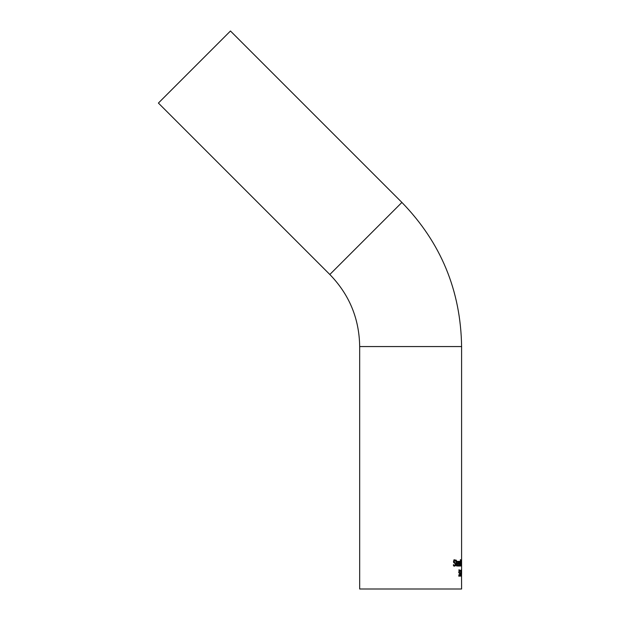 <?xml version="1.0" encoding="UTF-8"?>
<svg xmlns="http://www.w3.org/2000/svg" width="620" height="620" viewBox="0 0 620 620"><rect width="100%" height="100%" fill="white"/><g stroke="black" fill="none" stroke-linecap="round" stroke-linejoin="round"><path stroke-width="0.93" d="M458.901 564.905L458.343 566.13L457.413 563.758L458.273 561.309L458.761 561.821L458.071 561.945M457.545 561.309L458.041 561.821M458.211 563.224L458.219 563.812M458.761 561.821L458.932 563.812L457.413 563.812M458.901 565.742L457.94 566.006M457.746 563.812L458.343 565.456L458.893 564.905M458.343 565.456L457.645 565.456M458.257 561.945L457.746 563.224L458.676 563.224L458.575 562.301L457.676 561.945M454.886 565.401L453.887 566.138M453.592 562.363L454.987 563.479L453.724 562.658L453.476 561.557L454.731 559.806L455.739 560.201L454.964 560.534M455.739 560.201L455.739 561.17L453.685 560.565M453.941 559.806L454.964 560.201M453.445 565.332L454.638 565.432L455.413 564.409L454.995 563.479M454.762 560.511L454.011 561.472L455.863 564.285L455.568 565.579L454.677 566.138L453.445 565.665L453.445 564.642M453.483 564.642L454.638 565.432M460.187 564.905L459.784 566.13L459.087 563.758L459.73 561.309L460.079 561.821L459.404 561.945M459.025 561.309L459.381 561.821M459.505 563.224L459.505 563.812M460.079 561.821L460.203 563.812L459.335 563.812L459.776 565.456L459.265 565.456M460.187 565.742L459.311 566.006M459.776 565.456L460.172 564.905M459.714 561.945L459.335 563.224L460.017 563.224L459.947 562.301L459.281 561.945M456.56 565.44L456.56 565.936M456.56 561.441L456.56 562.077M457.304 561.441L457.304 562.077L456.018 562.077L456.274 560.124L456.653 561.441L457.304 561.441M456.653 562.077L456.707 565.153L456.305 565.153M456.707 565.153L457.002 565.44L456.351 565.44M457.002 565.44L457.304 565.99L456.607 565.99M457.304 565.99L456.274 564.619L456.274 562.077M460.552 559.643L460.552 566.029L460.389 559.643M461.365 562.286L461.365 560.302L461.241 562.286M461.327 562.859L461.389 565.486L461.233 562.859M461.241 560.224L461.404 562.572L461.241 560.224M461.404 562.572L461.365 566.161L461.288 562.565M459.474 575.5L459.854 574.484L458.862 571.625L459.521 569.873L460.017 571.237L459.536 570.578L459.141 571.539L460.079 574.353L459.932 575.654L459.49 576.205L458.846 575.732L458.87 574.709L459.474 575.5L458.846 575.5M459.273 575.5L458.777 576.205M458.684 572.493L459.257 573.206M459.536 570.578L458.994 570.578M460.017 570.268L459.319 570.578M458.808 569.873L459.319 570.268M460.288 575.391L460.792 571.578L460.265 570.563M460.59 570.563L460.722 572.756M460.885 572.756L460.552 573.802M460.738 573.802L460.234 575.391M460.412 575.391L460.978 575.391L460.978 576.096L460.234 576.096M461.528 569.982L461.536 576.096L461.125 573.252M461.272 573.252L461.125 573.655M461.226 569.982L461.226 572.795L461.474 569.982M461.226 573.655L461.125 569.982M461.598 569.873L461.598 573.546M461.575 571.237L461.582 573.12M461.598 573.485L461.551 575.5M461.551 575.654L461.598 589L359.678 589L359.678 346.565L461.598 346.565L461.598 569.881M461.598 570.578L461.598 572.648M230.47 31L158.402 103.067L329.825 274.497L401.9 202.43L230.47 31M461.598 346.565C460.776 290.617 440.874 242.567 401.9 202.43M458.932 563.394L458.219 563.394M458.661 566.006L457.994 566.006M454.011 561.472L453.476 561.472M454.491 562.418L453.7 562.418M455.212 562.743L454.429 562.743M455.863 564.285L455.406 564.285M455.568 565.579L454.793 565.579M460.203 563.394L459.505 563.394M460.009 566.006L459.521 566.006M459.932 575.654L459.234 575.654M459.761 572.81L459.056 572.81M459.397 572.493L458.939 572.493M359.678 346.565C359.267 318.587 349.316 294.57 329.825 274.497"/></g></svg>
